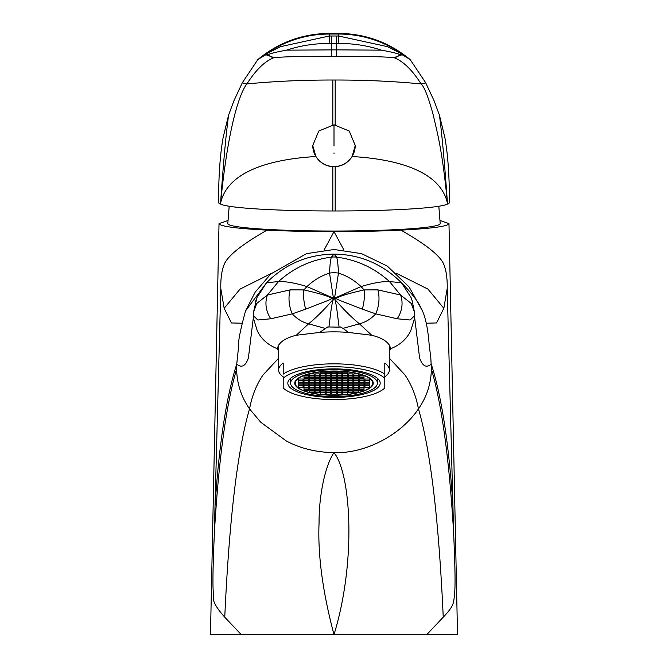 <?xml version="1.0" encoding="UTF-8"?>
<svg xmlns="http://www.w3.org/2000/svg" width="668" height="668" viewBox="0 0 668 668"><rect width="100%" height="100%" fill="white"/><g stroke="black" fill="none" stroke-linecap="round" stroke-linejoin="round"><path stroke-width="1" d="M334 395.281A39.253 12.133 180 0 0 373.253 383.156A39.253 12.133 180 0 0 334 371.024A39.253 12.133 0 0 0 294.747 383.156A39.253 12.133 0 0 0 334 395.281M334 396.567A43.403 13.41 180 0 0 377.403 383.156A43.403 13.41 180 0 0 334 369.738A43.403 13.41 0 0 0 290.597 383.156A43.403 13.41 0 0 0 334 396.567M334 397.427A46.175 14.27 180 0 0 380.175 383.156A46.175 14.27 180 0 0 334 368.886A46.175 14.27 0 0 0 287.825 383.156A46.175 14.27 0 0 0 334 397.427M278.589 344.989L278.589 369.98A55.411 17.126 180 0 1 283.207 363.133L283.207 374.113A55.411 17.126 0 0 1 334 363.835A55.411 17.126 0 0 1 384.793 374.113L384.793 376.827A55.411 17.126 180 0 0 389.411 369.98A55.411 17.126 180 0 0 384.793 363.133L384.793 387.799M283.207 387.799L283.207 387.941A53.106 16.408 180 0 0 283.775 388.484A53.106 16.408 180 0 0 334 399.564A53.106 16.408 180 0 0 384.225 388.484A53.106 16.408 180 0 0 384.793 387.941M283.207 387.941L283.207 376.827A55.411 17.126 180 0 1 278.589 369.98M384.793 378.372A53.106 16.408 180 0 0 334 366.749A53.106 16.408 180 0 0 283.207 378.372M278.222 345.665A56.563 17.477 180 0 0 278.589 346.266M389.778 345.665A56.563 17.477 0 0 1 389.411 346.266M389.411 351.443L390.563 348.754C389.653 342.759 383.382 338.25 371.742 335.252L348.429 332.439A56.563 17.477 0 0 0 334 331.862A56.563 17.477 180 0 0 319.571 332.439L296.258 335.252C284.677 338.217 278.406 342.717 277.437 348.754L278.589 351.443M241.758 323.22L231.429 322.945L224.164 308.299L220.791 288.426C220.599 278.097 221.826 269.864 224.473 263.735C228.389 255.276 242.584 244.079 267.05 230.143C236.013 228.506 219.997 226.335 219.02 223.621L210.478 634.6L260.453 634.6L241.031 634.383L224.757 617.19C215.856 607.304 212.098 600.206 213.493 595.889C213.017 587.949 212.232 583.147 214.37 532.813C218.745 459.05 226.168 404.482 236.614 369.103C236.94 383.683 241.257 396.951 249.548 408.916C251.986 395.832 256.529 384.451 263.184 374.773L278.589 358.257M236.614 369.103L236.722 364.177C241.707 368.193 245.607 366.089 248.412 357.881L253.523 316.098M253.489 315.697L253.907 319.863L257.28 330.827C261.355 339.119 268.077 345.097 277.437 348.754M224.757 617.19C229.233 519.487 237.491 450.057 249.548 408.916L260.754 422.243L286.447 441.072C300.375 448.445 316.231 452.303 334 452.662C364.695 453.714 400.107 435.828 418.452 408.916C416.014 395.832 411.471 384.451 404.816 374.773L389.411 358.257M348.429 332.439L343.026 328.355L340.237 326.944L339.094 327.153L336.447 306.253L334.91 299.498C343.92 309.793 352.094 317.91 359.434 323.821C365.688 322.201 371.116 318.87 375.7 313.835L362.306 309.142C335.261 298.646 338.776 300.132 336.071 298.521L334.493 298.512L338.476 273.103C338.091 264.812 337.474 259.493 336.63 257.138L334.008 254.099L331.37 257.138A23.088 22.988 0 0 1 336.63 257.138C356.729 259.735 374.356 267.885 389.519 281.57C382.188 281.32 372.694 282.99 361.021 286.58L334.944 298.02M339.094 327.153L327.763 326.944L319.571 332.439M371.742 335.252L359.434 323.821L343.026 328.355M328.906 327.153L331.553 306.253L333.499 298.512L329.524 273.103A23.088 17.76 0 0 1 338.476 273.103C346.901 275.784 354.416 280.276 361.021 286.58L364.135 289.912C334.977 296.584 338.2 298.02 336.071 298.521M296.258 335.252L308.566 323.821C315.906 317.91 324.08 309.793 333.09 299.498M253.506 312.399L253.498 315.855L257.856 320.005L270.824 318.778L292.3 313.835L305.694 309.142C334.217 298.053 328.564 300.4 331.912 298.521L333.499 298.512M238.701 345.606C237.992 341.791 240.271 330.226 245.532 310.921L266.557 282.731L256.929 297.561L253.531 312.098L256.788 303.422L267.442 295.022A23.088 19.071 67.7 0 0 270.824 318.778M255.936 300.258L255.193 302.704M429.299 345.606C429.006 344.78 428.188 323.796 422.468 310.921L419.504 304.917C415.755 298.512 409.734 291.114 401.443 282.731C382.447 263.952 359.977 254.399 334.033 254.099C307.773 254.475 285.278 264.019 266.557 282.731L278.481 281.57C285.812 281.32 295.306 282.99 306.979 286.58L333.056 298.02M214.37 532.813L215.004 506.511C219.046 444.303 226.285 396.859 236.722 364.177L238.71 345.606M215.004 506.511L220.791 288.426M267.05 230.143C287.115 231.128 309.434 231.629 334 231.646C358.566 231.629 380.885 231.128 400.95 230.143C425.416 244.079 439.611 255.276 443.527 263.726C446.174 269.864 447.401 278.097 447.209 288.426L453.63 532.813C455.693 580.709 455.008 587.022 454.607 594.812C453.155 602.043 455.409 604.523 443.243 617.19L426.969 634.383L334 634.6C356.553 561.329 350.984 473.529 334 452.662C325.675 464.46 318.92 494.153 319.062 522.793C317.676 554.707 322.652 591.973 334 634.6L260.453 634.6M453.63 532.813C449.255 459.05 441.832 404.482 431.386 369.103C431.052 383.683 426.743 396.951 418.452 408.916C430.509 450.057 438.767 519.487 443.243 617.19M429.299 345.632L430.827 357.964L431.386 369.103M452.996 506.511C448.954 444.303 441.715 396.859 431.277 364.177C426.293 368.193 422.393 366.089 419.587 357.881L414.477 316.098M390.563 348.754C399.923 345.097 406.645 339.119 410.72 330.827L414.093 319.863L414.502 315.855L410.144 320.005L397.176 318.778L375.7 313.835A23.088 14.003 -81.8 0 0 377.846 289.879L364.135 289.912A23.088 10.12 -82 0 1 362.306 309.142M414.511 315.697L414.469 312.065L411.212 303.422L400.558 295.022L377.846 289.879M333.432 298.771L334.493 298.512M334.568 298.771L334.91 299.498M290.154 289.879L303.865 289.912L306.979 286.58C313.584 280.276 321.099 275.784 329.524 273.103C329.909 264.812 330.526 259.493 331.37 257.138C311.271 259.735 293.644 267.885 278.481 281.57L267.442 295.022L290.154 289.879A23.088 14.003 81.8 0 0 292.3 313.835C296.884 318.87 302.312 322.201 308.566 323.821L324.974 328.355M305.694 309.142A23.088 10.12 82 0 1 303.865 289.912C332.814 296.534 329.741 297.978 331.929 298.521M412.807 302.704L411.07 297.561L401.443 282.731L389.519 281.57L400.558 295.022A23.088 19.071 -67.7 0 1 397.176 318.778M343.936 250.024L334.008 231.646L324.064 250.024M447.209 288.426L443.836 308.299L436.571 322.945L426.242 323.22M210.478 634.6L219.02 223.613L227.838 220.54M440.162 220.54L448.98 223.621C448.003 226.335 431.987 228.506 400.95 230.143M438.809 206.253L440.204 223.621A106.204 7.406 180 0 1 334 231.036A106.204 7.406 180 0 1 227.796 223.621L229.191 206.253M407.547 634.6L457.522 634.6L448.98 223.621L457.522 634.6M367.5 634.6L398.479 634.6M407.455 634.6L411.146 634.6M414.644 634.6L418.051 634.6M421.358 634.6L423.312 634.6M244.688 634.6L246.642 634.6M249.949 634.6L253.356 634.6M256.854 634.6L260.545 634.6M269.521 634.6L300.5 634.6M414.494 312.407L412.056 300.258M431.294 371.951A99.281 6.922 0 0 0 433.265 370.698M236.706 371.951A99.281 6.922 180 0 1 234.735 370.698M447.468 204.049A113.134 7.891 180 0 1 335.177 210.979L332.823 210.979L332.823 166.724C325.558 166.14 319.905 162.742 315.872 156.529L312.758 145.499L318.77 131.02L334 124.816L349.23 131.02L355.242 145.499L352.128 156.529C398.796 159.26 440.763 171.793 447.468 203.406L447.468 204.049L449.439 202.93L449.439 202.053C449.422 175.993 447.902 154.508 444.88 137.616L439.427 115.121L434.058 100.709L425.616 82.648L410.177 59.602L402.879 55.085L402.378 54.2A110.821 110.779 180 0 0 338.618 34.035L329.382 34.035L329.382 33.4C302.437 33.684 278.581 42.418 257.823 59.602L242.384 82.648A9.235 9.01 32.3 0 0 246.909 83.926C274.281 81.287 302.921 79.985 332.823 80.018L335.177 80.018C365.079 79.985 393.719 81.287 421.09 83.926C412.156 69.881 403.105 61.114 393.92 57.623C382.48 56.663 363.283 56.221 336.338 56.304L336.338 49.866L286.605 50.15C299.857 45.741 314.035 43.487 329.132 43.403L338.868 43.403C353.965 43.487 368.143 45.741 381.395 50.15C389.436 51.57 395.423 52.947 399.339 54.292L401.819 54.859M242.384 82.648L233.95 100.701L228.573 115.121L223.12 137.616C220.098 154.508 218.578 175.993 218.561 202.053L218.561 202.93L220.532 204.049L220.532 203.406C227.245 171.793 269.171 159.268 315.872 156.529M332.823 210.979A113.134 7.891 180 0 1 220.532 204.049M265.622 54.2A110.821 110.779 0 0 1 329.382 34.035L329.382 35.997L280.652 46.626L265.622 54.2L265.121 55.085L257.823 59.602M265.129 55.102L268.661 54.292C272.586 52.947 278.564 51.57 286.605 50.15M336.338 56.304L331.662 56.304C304.717 56.221 285.52 56.663 274.08 57.623C264.895 61.114 255.844 69.881 246.909 83.926C241.039 90.94 228.723 120.724 220.532 203.406C224.256 151.302 226.293 133.074 228.573 115.121M268.661 54.292A6.931 6.396 -96.4 0 0 274.08 57.623L266.165 54.834M402.871 55.102L401.835 54.843L393.92 57.623A6.931 6.396 96.4 0 0 399.339 54.292M410.177 59.602C389.419 42.418 365.563 33.684 338.618 33.4L338.618 35.997L387.348 46.626L402.378 54.2M381.395 50.15L336.338 49.866L336.338 35.997L338.618 35.997L338.868 43.403M439.427 115.121C442.149 134.794 445.456 173.78 447.468 203.406C442.408 150.609 437.431 133.074 433.098 114.487C428.355 97.077 424.355 86.89 421.09 83.926A9.235 9.01 -32.3 0 0 425.616 82.648M355.242 145.432A21.242 21.192 0 0 1 334 166.557A21.242 21.192 180 0 1 312.758 145.432M352.128 156.529C348.095 162.742 342.442 166.14 335.177 166.724L335.177 210.979M332.823 166.724A21.242 21.192 180 0 0 335.177 166.724M353.856 392.433L358.474 392.433L358.474 391.005L353.856 391.005L353.856 392.433L353.856 391.005M334 395.139A38.786 11.982 180 0 0 372.786 383.156A38.786 11.982 180 0 0 334 371.166A38.786 11.982 180 0 0 295.214 383.156A38.786 11.982 180 0 0 334 395.139M336.313 382.438L331.687 382.438L331.687 383.866L336.313 383.866L336.313 382.438L336.313 383.866M331.687 384.15L331.687 385.578L336.313 385.578L336.313 384.15L331.687 384.15L331.687 385.578M341.849 384.15L337.231 384.15L337.231 385.578L341.849 385.578L341.849 384.15L341.849 385.578M341.849 382.438L337.231 382.438L337.231 383.866L341.849 383.866L341.849 382.438L341.849 383.866M341.849 380.727L337.231 380.727L337.231 382.154L341.849 382.154L341.849 380.727L341.849 382.154M336.313 380.727L331.687 380.727L331.687 382.154L336.313 382.154L336.313 380.727L336.313 382.154M330.769 380.727L326.151 380.727L326.151 382.154L330.769 382.154L330.769 380.727L330.769 382.154M326.151 382.438L326.151 383.866L330.769 383.866L330.769 382.438L326.151 382.438L326.151 383.866M326.151 384.15L326.151 385.578L330.769 385.578L330.769 384.15L326.151 384.15L326.151 385.578M326.151 385.862L326.151 387.29L330.769 387.29L330.769 385.862L326.151 385.862L326.151 387.29M331.687 387.29L336.313 387.29L336.313 385.862L331.687 385.862L331.687 387.29L331.687 385.862M337.231 387.29L341.849 387.29L341.849 385.862L337.231 385.862L337.231 387.29L337.231 385.862M347.393 385.862L342.776 385.862L342.776 387.29L347.393 387.29L347.393 385.862L347.393 387.29M347.393 384.15L342.776 384.15L342.776 385.578L347.393 385.578L347.393 384.15L347.393 385.578M347.393 382.438L342.776 382.438L342.776 383.866L347.393 383.866L347.393 382.438L347.393 383.866M347.393 380.727L342.776 380.727L342.776 382.154L347.393 382.154L347.393 380.727L347.393 382.154M347.393 379.015L342.776 379.015L342.776 380.443L347.393 380.443L347.393 379.015L347.393 380.443M341.849 379.015L337.231 379.015L337.231 380.443L341.849 380.443L341.849 379.015L341.849 380.443M336.313 379.015L331.687 379.015L331.687 380.443L336.313 380.443L336.313 379.015L336.313 380.443M330.769 379.015L326.151 379.015L326.151 380.443L330.769 380.443L330.769 379.015L330.769 380.443M325.224 379.015L320.607 379.015L320.607 380.443L325.224 380.443L325.224 379.015L325.224 380.443M320.607 380.727L320.607 382.154L325.224 382.154L325.224 380.727L320.607 380.727L320.607 382.154M320.607 382.438L320.607 383.866L325.224 383.866L325.224 382.438L320.607 382.438L320.607 383.866M320.607 384.15L320.607 385.578L325.224 385.578L325.224 384.15L320.607 384.15L320.607 385.578M320.607 385.862L320.607 387.29L325.224 387.29L325.224 385.862L320.607 385.862L320.607 387.29M320.607 387.582L320.607 389.001L325.224 389.001L325.224 387.582L320.607 387.582L320.607 389.001M326.151 389.001L330.769 389.001L330.769 387.582L326.151 387.582L326.151 389.001L326.151 387.582M331.687 389.001L336.313 389.001L336.313 387.582L331.687 387.582L331.687 389.001L331.687 387.582M337.231 389.001L341.849 389.001L341.849 387.582L337.231 387.582L337.231 389.001L337.231 387.582M342.776 389.001L347.393 389.001L347.393 387.582L342.776 387.582L342.776 389.001L342.776 387.582M352.929 387.582L348.312 387.582L348.312 389.001L352.929 389.001L352.929 387.582L352.929 389.001M352.929 385.862L348.312 385.862L348.312 387.29L352.929 387.29L352.929 385.862L352.929 387.29M352.929 384.15L348.312 384.15L348.312 385.578L352.929 385.578L352.929 384.15L352.929 385.578M352.929 382.438L348.312 382.438L348.312 383.866L352.929 383.866L352.929 382.438L352.929 383.866M352.929 380.727L348.312 380.727L348.312 382.154L352.929 382.154L352.929 380.727L352.929 382.154M352.929 379.015L348.312 379.015L348.312 380.443L352.929 380.443L352.929 379.015L352.929 380.443M352.929 377.303L348.312 377.303L348.312 378.731L352.929 378.731L352.929 377.303L352.929 378.731M347.393 377.303L342.776 377.303L342.776 378.731L347.393 378.731L347.393 377.303L347.393 378.731M341.849 377.303L337.231 377.303L337.231 378.731L341.849 378.731L341.849 377.303L341.849 378.731M336.313 377.303L331.687 377.303L331.687 378.731L336.313 378.731L336.313 377.303L336.313 378.731M330.769 377.303L326.151 377.303L326.151 378.731L330.769 378.731L330.769 377.303L330.769 378.731M325.224 377.303L320.607 377.303L320.607 378.731L325.224 378.731L325.224 377.303L325.224 378.731M319.688 377.303L315.071 377.303L315.071 378.731L319.688 378.731L319.688 377.303L319.688 378.731M315.071 379.015L315.071 380.443L319.688 380.443L319.688 379.015L315.071 379.015L315.071 380.443M315.071 380.727L315.071 382.154L319.688 382.154L319.688 380.727L315.071 380.727L315.071 382.154M315.071 382.438L315.071 383.866L319.688 383.866L319.688 382.438L315.071 382.438L315.071 383.866M315.071 384.15L315.071 385.578L319.688 385.578L319.688 384.15L315.071 384.15L315.071 385.578M315.071 385.862L315.071 387.29L319.688 387.29L319.688 385.862L315.071 385.862L315.071 387.29M315.071 387.582L315.071 389.001L319.688 389.001L319.688 387.582L315.071 387.582L315.071 389.001M315.071 389.294L315.071 390.722L319.688 390.722L319.688 389.294L315.071 389.294L315.071 390.722M320.607 390.722L325.224 390.722L325.224 389.294L320.607 389.294L320.607 390.722L320.607 389.294M326.151 390.722L330.769 390.722L330.769 389.294L326.151 389.294L326.151 390.722L326.151 389.294M331.687 390.722L336.313 390.722L336.313 389.294L331.687 389.294L331.687 390.722L331.687 389.294M337.231 390.722L341.849 390.722L341.849 389.294L337.231 389.294L337.231 390.722L337.231 389.294M342.776 390.722L347.393 390.722L347.393 389.294L342.776 389.294L342.776 390.722L342.776 389.294M348.312 390.722L352.929 390.722L352.929 389.294L348.312 389.294L348.312 390.722L348.312 389.294M358.474 389.294L353.856 389.294L353.856 390.722L358.474 390.722L358.474 389.294L358.474 390.722M358.474 387.582L353.856 387.582L353.856 389.001L358.474 389.001L358.474 387.582L358.474 389.001M358.474 385.862L353.856 385.862L353.856 387.29L358.474 387.29L358.474 385.862L358.474 387.29M358.474 384.15L353.856 384.15L353.856 385.578L358.474 385.578L358.474 384.15L358.474 385.578M358.474 382.438L353.856 382.438L353.856 383.866L358.474 383.866L358.474 382.438L358.474 383.866M358.474 380.727L353.856 380.727L353.856 382.154L358.474 382.154L358.474 380.727L358.474 382.154M358.474 379.015L353.856 379.015L353.856 380.443L358.474 380.443L358.474 379.015L358.474 380.443M358.474 377.303L353.856 377.303L353.856 378.731L358.474 378.731L358.474 377.303L358.474 378.731M358.474 375.591L353.856 375.591L353.856 377.019L358.474 377.019L358.474 375.591L358.474 377.019M352.929 375.591L348.312 375.591L348.312 377.019L352.929 377.019L352.929 375.591L352.929 377.019M347.393 375.591L342.776 375.591L342.776 377.019L347.393 377.019L347.393 375.591L347.393 377.019M341.849 375.591L337.231 375.591L337.231 377.019L341.849 377.019L341.849 375.591L341.849 377.019M336.313 375.591L331.687 375.591L331.687 377.019L336.313 377.019L336.313 375.591L336.313 377.019M330.769 375.591L326.151 375.591L326.151 377.019L330.769 377.019L330.769 375.591L330.769 377.019M325.224 375.591L320.607 375.591L320.607 377.019L325.224 377.019L325.224 375.591L325.224 377.019M319.688 375.591L315.071 375.591L315.071 377.019L319.688 377.019L319.688 375.591L319.688 377.019M314.144 375.591L309.526 375.591L309.526 377.019L314.144 377.019L314.144 375.591L314.144 377.019M309.526 377.303L309.526 378.731L314.144 378.731L314.144 377.303L309.526 377.303L309.526 378.731M309.526 379.015L309.526 380.443L314.144 380.443L314.144 379.015L309.526 379.015L309.526 380.443M309.526 380.727L309.526 382.154L314.144 382.154L314.144 380.727L309.526 380.727L309.526 382.154M309.526 382.438L309.526 383.866L314.144 383.866L314.144 382.438L309.526 382.438L309.526 383.866M309.526 384.15L309.526 385.578L314.144 385.578L314.144 384.15L309.526 384.15L309.526 385.578M309.526 385.862L309.526 387.29L314.144 387.29L314.144 385.862L309.526 385.862L309.526 387.29M309.526 387.582L309.526 389.001L314.144 389.001L314.144 387.582L309.526 387.582L309.526 389.001M309.526 389.294L309.526 390.722L314.144 390.722L314.144 389.294L309.526 389.294L309.526 390.722M309.526 391.005L309.526 392.433L314.144 392.433L314.144 391.005L309.526 391.005L309.526 392.433M315.071 392.433L319.688 392.433L319.688 391.005L315.071 391.005L315.071 392.433L315.071 391.005M320.607 392.433L325.224 392.433L325.224 391.005L320.607 391.005L320.607 392.433L320.607 391.005M326.151 392.433L330.769 392.433L330.769 391.005L326.151 391.005L326.151 392.433L326.151 391.005M331.687 392.433L336.313 392.433L336.313 391.005L331.687 391.005L331.687 392.433L331.687 391.005M337.231 392.433L341.849 392.433L341.849 391.005L337.231 391.005L337.231 392.433L337.231 391.005M342.776 392.433L347.393 392.433L347.393 391.005L342.776 391.005L342.776 392.433L342.776 391.005M348.312 392.433L352.929 392.433L352.929 391.005L348.312 391.005L348.312 392.433L348.312 391.005M358.474 392.433L358.474 391.005M364.018 389.294L359.401 389.294L359.401 390.722L364.018 390.722L364.018 389.294L364.018 390.722M364.018 387.582L359.401 387.582L359.401 389.001L364.018 389.001L364.018 387.582L364.018 389.001M364.018 385.862L359.401 385.862L359.401 387.29L364.018 387.29L364.018 385.862L364.018 387.29M364.018 384.15L359.401 384.15L359.401 385.578L364.018 385.578L364.018 384.15L364.018 385.578M364.018 382.438L359.401 382.438L359.401 383.866L364.018 383.866L364.018 382.438L364.018 383.866M364.018 380.727L359.401 380.727L359.401 382.154L364.018 382.154L364.018 380.727L364.018 382.154M364.018 379.015L359.401 379.015L359.401 380.443L364.018 380.443L364.018 379.015L364.018 380.443M364.018 377.303L359.401 377.303L359.401 378.731L364.018 378.731L364.018 377.303L364.018 378.731M364.018 375.591L359.401 375.591L359.401 377.019L364.018 377.019L364.018 375.591L364.018 377.019M358.474 373.88L353.856 373.88L353.856 375.307L358.474 375.307L358.474 373.88L358.474 375.307M352.929 373.88L348.312 373.88L348.312 375.307L352.929 375.307L352.929 373.88L352.929 375.307M347.393 373.88L342.776 373.88L342.776 375.307L347.393 375.307L347.393 373.88L347.393 375.307M341.849 373.88L337.231 373.88L337.231 375.307L341.849 375.307L341.849 373.88L341.849 375.307M336.313 373.88L331.687 373.88L331.687 375.307L336.313 375.307L336.313 373.88L336.313 375.307M330.769 373.88L326.151 373.88L326.151 375.307L330.769 375.307L330.769 373.88L330.769 375.307M325.224 373.88L320.607 373.88L320.607 375.307L325.224 375.307L325.224 373.88L325.224 375.307M319.688 373.88L315.071 373.88L315.071 375.307L319.688 375.307L319.688 373.88L319.688 375.307M314.144 373.88L309.526 373.88L309.526 375.307L314.144 375.307L314.144 373.88L314.144 375.307M303.982 375.591L303.982 377.019L308.599 377.019L308.599 375.591L303.982 375.591L303.982 377.019M303.982 377.303L303.982 378.731L308.599 378.731L308.599 377.303L303.982 377.303L303.982 378.731M303.982 379.015L303.982 380.443L308.599 380.443L308.599 379.015L303.982 379.015L303.982 380.443M303.982 380.727L303.982 382.154L308.599 382.154L308.599 380.727L303.982 380.727L303.982 382.154M303.982 382.438L303.982 383.866L308.599 383.866L308.599 382.438L303.982 382.438L303.982 383.866M303.982 384.15L303.982 385.578L308.599 385.578L308.599 384.15L303.982 384.15L303.982 385.578M303.982 385.862L303.982 387.29L308.599 387.29L308.599 385.862L303.982 385.862L303.982 387.29M303.982 387.582L303.982 389.001L308.599 389.001L308.599 387.582L303.982 387.582L303.982 389.001M303.982 389.294L303.982 390.722L308.599 390.722L308.599 389.294L303.982 389.294L303.982 390.722M320.607 394.145L325.224 394.145L325.224 392.717L320.607 392.717L320.607 394.145L320.607 392.717M326.151 394.145L330.769 394.145L330.769 392.717L326.151 392.717L326.151 394.145L326.151 392.717M331.687 394.145L336.313 394.145L336.313 392.717L331.687 392.717L331.687 394.145L331.687 392.717M337.231 394.145L341.849 394.145L341.849 392.717L337.231 392.717L337.231 394.145L337.231 392.717M342.776 394.145L347.393 394.145L347.393 392.717L342.776 392.717L342.776 394.145L342.776 392.717M369.554 385.862L364.937 385.862L364.937 387.29L369.554 387.29L369.554 385.862L369.554 387.29M369.554 384.15L364.937 384.15L364.937 385.578L369.554 385.578L369.554 384.15L369.554 385.578M369.554 382.438L364.937 382.438L364.937 383.866L369.554 383.866L369.554 382.438L369.554 383.866M369.554 380.727L364.937 380.727L364.937 382.154L369.554 382.154L369.554 380.727L369.554 382.154M369.554 379.015L364.937 379.015L364.937 380.443L369.554 380.443L369.554 379.015L369.554 380.443M347.393 372.168L342.776 372.168L342.776 373.596L347.393 373.596L347.393 372.168L347.393 373.596M341.849 372.168L337.231 372.168L337.231 373.596L341.849 373.596L341.849 372.168L341.849 373.596M336.313 372.168L331.687 372.168L331.687 373.596L336.313 373.596L336.313 372.168L336.313 373.596M330.769 372.168L326.151 372.168L326.151 373.596L330.769 373.596L330.769 372.168L330.769 373.596M325.224 372.168L320.607 372.168L320.607 373.596L325.224 373.596L325.224 372.168L325.224 373.596M298.446 379.015L298.446 380.443L303.063 380.443L303.063 379.015L298.446 379.015L298.446 380.443M298.446 380.727L298.446 382.154L303.063 382.154L303.063 380.727L298.446 380.727L298.446 382.154M298.446 382.438L298.446 383.866L303.063 383.866L303.063 382.438L298.446 382.438L298.446 383.866M298.446 384.15L298.446 385.578L303.063 385.578L303.063 384.15L298.446 384.15L298.446 385.578M298.446 385.862L298.446 387.29L303.063 387.29L303.063 385.862L298.446 385.862L298.446 387.29M331.687 383.866L331.687 382.438M336.313 385.578L336.313 384.15M337.231 385.578L337.231 384.15M337.231 383.866L337.231 382.438M337.231 382.154L337.231 380.727M331.687 382.154L331.687 380.727M326.151 382.154L326.151 380.727M330.769 383.866L330.769 382.438M330.769 385.578L330.769 384.15M330.769 387.29L330.769 385.862M336.313 387.29L336.313 385.862M341.849 387.29L341.849 385.862M342.776 387.29L342.776 385.862M342.776 385.578L342.776 384.15M342.776 383.866L342.776 382.438M342.776 382.154L342.776 380.727M342.776 380.443L342.776 379.015M337.231 380.443L337.231 379.015M331.687 380.443L331.687 379.015M326.151 380.443L326.151 379.015M320.607 380.443L320.607 379.015M325.224 382.154L325.224 380.727M325.224 383.866L325.224 382.438M325.224 385.578L325.224 384.15M325.224 387.29L325.224 385.862M325.224 389.001L325.224 387.582M330.769 389.001L330.769 387.582M336.313 389.001L336.313 387.582M341.849 389.001L341.849 387.582M347.393 389.001L347.393 387.582M348.312 389.001L348.312 387.582M348.312 387.29L348.312 385.862M348.312 385.578L348.312 384.15M348.312 383.866L348.312 382.438M348.312 382.154L348.312 380.727M348.312 380.443L348.312 379.015M348.312 378.731L348.312 377.303M342.776 378.731L342.776 377.303M337.231 378.731L337.231 377.303M331.687 378.731L331.687 377.303M326.151 378.731L326.151 377.303M320.607 378.731L320.607 377.303M315.071 378.731L315.071 377.303M319.688 380.443L319.688 379.015M319.688 382.154L319.688 380.727M319.688 383.866L319.688 382.438M319.688 385.578L319.688 384.15M319.688 387.29L319.688 385.862M319.688 389.001L319.688 387.582M319.688 390.722L319.688 389.294M325.224 390.722L325.224 389.294M330.769 390.722L330.769 389.294M336.313 390.722L336.313 389.294M341.849 390.722L341.849 389.294M347.393 390.722L347.393 389.294M352.929 390.722L352.929 389.294M353.856 390.722L353.856 389.294M353.856 389.001L353.856 387.582M353.856 387.29L353.856 385.862M353.856 385.578L353.856 384.15M353.856 383.866L353.856 382.438M353.856 382.154L353.856 380.727M353.856 380.443L353.856 379.015M353.856 378.731L353.856 377.303M353.856 377.019L353.856 375.591M348.312 377.019L348.312 375.591M342.776 377.019L342.776 375.591M337.231 377.019L337.231 375.591M331.687 377.019L331.687 375.591M326.151 377.019L326.151 375.591M320.607 377.019L320.607 375.591M315.071 377.019L315.071 375.591M309.526 377.019L309.526 375.591M314.144 378.731L314.144 377.303M314.144 380.443L314.144 379.015M314.144 382.154L314.144 380.727M314.144 383.866L314.144 382.438M314.144 385.578L314.144 384.15M314.144 387.29L314.144 385.862M314.144 389.001L314.144 387.582M314.144 390.722L314.144 389.294M314.144 392.433L314.144 391.005M319.688 392.433L319.688 391.005M325.224 392.433L325.224 391.005M330.769 392.433L330.769 391.005M336.313 392.433L336.313 391.005M341.849 392.433L341.849 391.005M347.393 392.433L347.393 391.005M352.929 392.433L352.929 391.005M359.401 390.722L359.401 389.294M359.401 389.001L359.401 387.582M359.401 387.29L359.401 385.862M359.401 385.578L359.401 384.15M359.401 383.866L359.401 382.438M359.401 382.154L359.401 380.727M359.401 380.443L359.401 379.015M359.401 378.731L359.401 377.303M359.401 377.019L359.401 375.591M353.856 375.307L353.856 373.88M348.312 375.307L348.312 373.88M342.776 375.307L342.776 373.88M337.231 375.307L337.231 373.88M331.687 375.307L331.687 373.88M326.151 375.307L326.151 373.88M320.607 375.307L320.607 373.88M315.071 375.307L315.071 373.88M309.526 375.307L309.526 373.88M308.599 377.019L308.599 375.591M308.599 378.731L308.599 377.303M308.599 380.443L308.599 379.015M308.599 382.154L308.599 380.727M308.599 383.866L308.599 382.438M308.599 385.578L308.599 384.15M308.599 387.29L308.599 385.862M308.599 389.001L308.599 387.582M308.599 390.722L308.599 389.294M325.224 394.145L325.224 392.717M330.769 394.145L330.769 392.717M336.313 394.145L336.313 392.717M341.849 394.145L341.849 392.717M347.393 394.145L347.393 392.717M364.937 387.29L364.937 385.862M364.937 385.578L364.937 384.15M364.937 383.866L364.937 382.438M364.937 382.154L364.937 380.727M364.937 380.443L364.937 379.015M342.776 373.596L342.776 372.168M337.231 373.596L337.231 372.168M331.687 373.596L331.687 372.168M326.151 373.596L326.151 372.168M320.607 373.596L320.607 372.168M303.063 380.443L303.063 379.015M303.063 382.154L303.063 380.727M303.063 383.866L303.063 382.438M303.063 385.578L303.063 384.15M303.063 387.29L303.063 385.862M271.358 273.462L240.054 289.094L224.164 308.299M396.642 273.462L427.946 289.094L443.836 308.299M334 153.481L334 152.914M331.662 56.304L331.662 35.997L329.382 35.997L329.132 43.403M331.662 35.997L336.338 35.997M335.177 124.849L335.177 80.018M334 124.816L334 146.008M332.823 124.849L332.823 80.018M377.403 378.288L377.403 383.156M290.597 378.288L290.597 383.156M389.411 344.989L389.411 369.98M245.482 311.054L255.201 292.133L270.765 273.997L306.453 253.64L334.117 249.498L361.538 253.64L387.323 266.123L409.175 287.031L422.51 311.012M338.618 33.4L329.382 33.4M384.225 388.484L384.793 387.974M283.775 388.484L283.207 387.974M372.786 381.303L372.786 383.156M295.214 381.303L295.214 383.156"/></g></svg>
